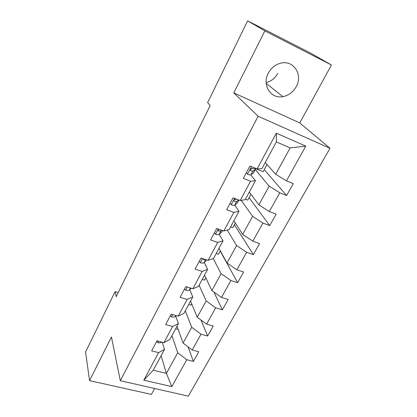 <?xml version="1.0" encoding="UTF-8"?>
<svg xmlns="http://www.w3.org/2000/svg" width="417" height="417" viewBox="0 0 417 417"><rect width="100%" height="100%" fill="white"/><g stroke="black" fill="none" stroke-linecap="round" stroke-linejoin="round"><path stroke-width="0.63" d="M268.282 73.21C261.72 85.063 270.878 99.189 282.877 96.629C288.647 95.483 293.094 92.162 296.221 86.663C303.383 74.544 293.125 59.162 280.042 63.368C274.902 64.937 270.982 68.221 268.282 73.21M266.135 82.55C271.196 81.305 275.069 78.245 277.748 73.376M331.447 64.974L264.842 30.889L233.775 92.876L299.776 122.916L331.447 64.974L310.561 53.11L247.635 20.85L207.635 102.587L210.189 105.517L116.239 296.633L115.087 291.707L85.553 352.052L89.561 380.643L151.397 394.404L154.629 388.498M299.776 122.916L329.993 148.301L188.328 396.15L120.294 380.7L258.144 116.254L329.993 148.301M265.243 162.541L275.694 174.254L290.169 147.884L276.367 141.91L261.954 168.64L257.127 168.948L249.898 166.008L243.325 178.377L250.539 181.233L240.187 200.53L232.999 197.809L226.66 209.73L233.833 212.373L223.851 230.982L216.704 228.469L210.59 239.968L217.716 242.407L208.083 260.37L200.984 258.045L195.083 269.147L202.167 271.399L192.857 288.746L185.81 286.604L180.108 297.326L187.144 299.401L178.153 316.159L171.147 314.189L165.643 324.551L172.628 326.459L163.933 342.665L156.98 340.856L151.652 350.874L158.59 352.626L143.813 380.168L171.788 386.632L166.404 373.382L177.725 352.761L171.924 335.617M257.127 168.948L276.32 133.179L305.786 146.127L286.432 180.869L293.281 183.652L286.62 195.505L264.227 169.656M171.788 386.632L186.774 359.741L193.379 361.409L198.81 351.739L192.19 350.019L200.999 334.21L207.645 336.024L213.254 326.037L206.592 324.165L215.698 307.824L222.386 309.795L228.188 299.474L221.484 297.436L230.898 280.537L237.627 282.679L243.627 271.999L236.887 269.794L246.629 252.306L253.395 254.625L259.603 243.575L252.827 241.188L262.913 223.079L269.716 225.587L276.143 214.14L269.33 211.56L279.781 192.805L286.62 195.505M240.187 200.53L245.227 199.665L255.449 180.707L250.779 174.895M255.282 169.531L269.163 186.159L258.894 204.867L249.298 192.122M255.449 180.707L250.539 181.233M279.781 192.805L269.163 186.159M269.33 211.56L258.894 204.867M223.851 230.982L229.084 229.605L238.951 211.304L234.75 205.096M241.261 200.342L252.587 216.355L242.673 234.422L233.88 220.718M238.951 211.304L233.833 212.373M262.913 223.079L252.587 216.355M252.827 241.188L242.673 234.422M208.083 260.37L213.499 258.514L223.027 240.844L219.238 234.245M227.249 230.085L236.585 245.519L227.004 262.971L218.967 248.376M223.027 240.844L217.716 242.407M246.629 252.306L236.585 245.519M236.887 269.794L227.004 262.971M192.857 288.746L198.44 286.443L207.645 269.366L204.231 262.408M213.264 258.592L221.119 273.693L211.862 290.56L204.533 275.142M207.645 269.366L202.167 271.399M230.898 280.537L221.119 273.693M221.484 297.436L211.862 290.56M178.153 316.159L183.881 313.443L192.784 296.935L189.704 289.633M199.107 285.207L206.175 300.923L197.22 317.238L190.559 301.058M192.784 296.935L187.144 299.401M215.698 307.824L206.175 300.923M206.592 324.165L197.22 317.238M163.933 342.665L169.802 339.558L178.413 323.592L175.646 315.971M185.299 310.811L191.716 327.267L183.053 343.05L177.022 326.167M178.413 323.592L172.628 326.459M200.999 334.21L191.716 327.267M192.19 350.019L183.053 343.05M143.813 380.168L153.263 370.233L164.507 349.378L162.276 342.232M161.092 355.711L166.404 373.382L153.263 370.233M164.507 349.378L158.59 352.626M186.774 359.741L177.725 352.761M264.842 30.889L247.635 20.85M233.775 92.876L258.144 116.254M120.294 380.7L111.443 336.983L89.561 380.643M118.22 292.604L115.087 291.707M305.786 146.127L290.169 147.884M276.367 141.91L276.32 133.179M286.432 180.869L275.694 174.254M193.379 361.409L188.072 346.881M178.043 329.029L177.85 329.383L175.614 328.773M191.684 303.8L190.97 305.119L188.724 304.462M207.645 336.024L200.942 319.99M205.774 277.748L204.502 280.099L202.24 279.39M222.386 309.795L213.858 291.983M220.322 250.841L218.461 254.281L216.188 253.526M237.627 282.679L220.212 251.044M235.365 223.032L232.874 227.635L230.585 226.822M253.395 254.625L234.422 224.773M250.914 194.275L247.755 200.118L245.457 199.243M269.716 225.587L249.085 197.658M267.01 164.517L263.132 171.684L255.376 168.531M156.615 341.539L157.84 342.654C159.523 343.04 160.701 342.889 161.379 342.206L161.525 342.039M170.339 315.716L171.559 316.889C173.253 317.316 174.426 317.217 175.072 316.592L176.026 315.565M184.517 289.033L185.742 290.268C187.442 290.732 188.604 290.691 189.224 290.128L191.095 288.21M199.185 261.433L200.4 262.736C202.115 263.252 203.261 263.263 203.85 262.767L206.785 259.947M202.949 258.691L203.517 259.64L205.472 259.515M214.359 232.884L215.573 234.255C217.293 234.818 218.43 234.886 218.982 234.469L221.63 232.144L222.605 230.544M218.763 229.194C217.992 230.054 218.008 230.69 218.81 231.096L220.859 230.955L221.703 230.226M230.069 203.324L231.273 204.768C233.004 205.383 234.125 205.518 234.646 205.18L237.091 203.272L238.936 200.056M237.221 199.404L235.548 199.18C233.937 199.774 233.614 200.556 234.583 201.531L236.59 201.547L238.665 199.952M235.266 199.211L234.114 200.071M246.338 172.701L247.542 174.228C249.277 174.895 250.382 175.104 250.862 174.848L253.427 172.992L255.329 169.448M247.542 174.228L246.338 172.706M255.079 168.114L254.156 168.692L251.769 168.468C250.252 169.151 249.971 169.964 250.919 170.907L252.879 171.079L255.407 169.292L255.22 168.171M252.155 168.494L250.382 169.583M158.486 341.247L157.767 342.592M172.664 314.616L171.491 316.821M175.677 315.466L175.072 316.592M187.337 287.068L185.669 290.196M190.366 287.991L189.224 290.128M202.521 258.55L200.332 262.663M205.576 259.551L203.85 262.767M203.131 258.748L203.574 259.65M218.253 229.011L215.5 234.177M222.506 230.507L221.63 232.144M220.859 230.955L218.982 234.469M218.206 230.048L218.81 231.096M234.557 198.398L231.206 204.684M238.832 200.014L237.091 203.272M236.59 201.547L234.646 205.18M233.968 200.634L234.583 201.531M251.467 166.644L247.474 174.139M255.084 169.672L253.093 173.383M252.879 171.079L250.862 174.848M254.573 167.91L254.156 168.692M250.33 170.188L250.919 170.907M266.182 83.374L282.877 96.629M203.069 258.728L203.517 259.64"/></g></svg>
